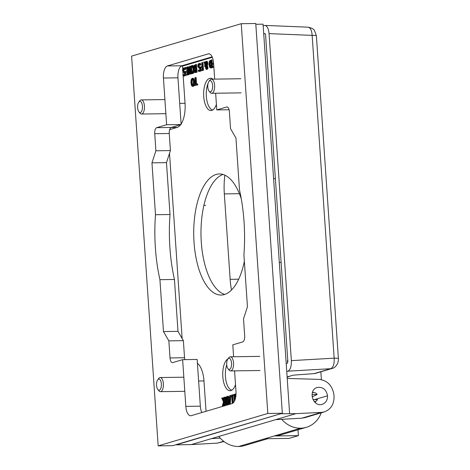 <?xml version="1.0" encoding="UTF-8"?>
<svg xmlns="http://www.w3.org/2000/svg" width="470" height="470" viewBox="0 0 470 470"><rect width="100%" height="100%" fill="white"/><g stroke="black" fill="none" stroke-linecap="round" stroke-linejoin="round"><path stroke-width="0.7" d="M244.359 261.385A60.559 26.549 89.2 0 1 221.129 295.048A60.559 26.549 89.2 0 1 194.022 242.25A60.559 26.549 89.2 0 1 219.396 173.947A60.559 26.549 89.2 0 1 241.245 198.645M223.038 174.464A60.559 26.549 -90.8 0 0 201.289 242.15A60.559 26.549 -90.8 0 0 224.754 294.426M212.746 109.986A15.675 6.874 89.2 0 1 206.336 96.373A15.675 6.874 89.2 0 1 208.057 83.478M211.242 79.183A15.675 6.874 89.2 0 1 212.299 78.76M216.4 104.358A16.15 7.079 89.2 0 1 211.547 110.479A16.15 7.079 89.2 0 1 203.71 96.468A16.15 7.079 89.2 0 1 211.089 78.296A16.15 7.079 89.2 0 1 212.863 79.142M226.74 364.808A15.675 6.874 -90.8 0 0 225.441 376.57A15.675 6.874 -90.8 0 0 231.845 390.182M235.499 384.554A16.15 7.079 89.2 0 1 230.653 390.676A16.15 7.079 89.2 0 1 222.815 376.664A16.15 7.079 89.2 0 1 227.991 358.886M327.543 395.811C327.578 400.211 325.757 403.06 322.079 404.365C312.797 407.337 307.768 390.012 317.18 387.491C322.825 386.693 326.28 389.465 327.543 395.811L314.412 399.623M276.231 419.469L295.918 413.653L321.386 412.396L301.834 418.177L304.854 417.654L324.318 411.902L321.386 412.396M276.342 419.463L191.22 444.596L176.268 444.837L281.142 413.612M275.708 419.657L301.834 418.177M255.815 24.276L263.065 24.17L287.217 378.444L319.136 379.372C327.602 380.506 332.548 385.782 333.988 395.2L334.058 396.298C334.141 404.218 330.892 409.417 324.318 411.902M223.661 441.283L217.481 443.11L191.22 444.596M220.283 438.157L211.688 438.581M175.845 444.732L176.268 444.837M280.643 413.753L295.918 413.653M185.033 68.256L184.704 68.256L184.786 69.542L183.653 68.861L182.989 70.365L183.482 71.422L184.716 72.104L185.027 73.432L183.729 76.017L184.822 75.952L183.018 75.764L182.93 74.542L183.958 75.088L184.569 73.672L184.052 72.609L183.335 72.403L182.536 70.665L182.73 68.943L183.559 67.986L184.675 67.921M185.497 68.602L185.562 69.531L184.786 69.542M185.562 69.531L184.757 69.554M184.428 68.849L183.764 70.353L184.258 71.411L184.886 71.581L184.117 71.593M185.409 72.098L184.716 72.104M184.886 71.581L185.491 72.092L185.768 74.389M185.509 75.271L184.822 75.952M184.733 75.077L182.965 74.53M183.559 67.986L184.704 68.256M184.334 67.974L185.474 68.25M187.618 74.771L185.521 75.388L185.456 74.483L187.113 73.99L186.966 71.886L185.427 72.339L185.362 71.434L186.907 70.976L186.713 68.121L185.057 68.614L184.992 67.704L187.095 67.081L187.618 74.771L188.394 74.759L185.521 75.388M186.984 72.098L185.427 72.339M186.725 68.338L185.057 68.614M187.489 67.075L187.095 67.081M187.959 68.344L188.282 73.103M187.965 66.822L188.993 69.648L189.616 66.335L190.097 66.194L189.292 70.359L190.591 73.89L190.08 74.043L189.075 71.27L188.458 74.519L187.976 74.665L188.77 70.565L187.454 66.975L188.74 66.811L189.257 68.238M190.732 66.893L190.873 66.182L190.097 66.194M190.562 67.792L190.068 70.347L189.292 70.359M190.068 70.347L191.366 73.878L190.591 73.89M191.366 73.878L190.08 74.043M189.58 72.674L189.234 74.507L188.458 74.519M189.234 74.507L187.976 74.665M211.371 61.024L210.478 61.811L209.702 61.823L210.936 60.936L211.341 66.858L210.66 67.01M210.478 61.811L210.178 64.402L210.86 66.746L210.084 66.758L209.403 64.413L209.702 61.823M211.001 66.957L210.084 66.758M209.403 61.118L211.324 59.919L211.847 67.609L210.578 67.921L211.858 67.821L209.837 67.58L208.939 64.543L209.403 61.118M212.334 63.397L212.099 59.907L211.324 59.919M212.616 67.486L211.847 67.609M212.405 64.39L212.546 66.476M212.622 67.598L211.858 67.821M213.856 67.016L212.252 67.492L212.187 66.581L213.75 66.117L213.603 63.949L212.105 64.39L212.041 63.485L213.539 63.039L213.456 61.782M213.615 64.161L212.105 64.39M213.868 67.228L212.252 67.492M192.976 79.213C192.324 79.436 192.06 80.576 192.171 82.632L192.6 84.876L193.399 85.452M192.201 79.224C192.853 79.06 193.264 80 193.434 82.044L193.317 84.447L192.624 85.464L191.831 84.888L191.396 82.644C191.284 80.587 191.554 79.448 192.201 79.224L192.342 79.201M190.932 82.785L191.131 79.706L192.142 78.337L193.141 78.29L194.069 79.054L194.674 81.892L194.474 84.976L193.464 86.339L192.471 86.386L191.537 85.628L190.932 82.785M192.142 78.337L193.299 79.066L193.899 81.903L193.699 84.988L192.688 86.351L193.464 86.339M194.263 84.982L193.699 84.988M195.826 84.33L196.948 83.995L197.012 84.906L194.31 85.704L194.251 84.794L195.379 84.465L194.915 77.685L195.361 77.55L195.826 84.33M197.012 84.906L197.788 84.894L197.723 83.983L196.948 83.995M197.788 84.894L194.31 85.704M196.583 84.106L196.137 77.538L195.361 77.55M227.233 400.657L226.652 401.239L225.876 401.251L226.851 400.558L227.045 403.448L226.052 403.471L225.876 401.251M226.652 401.239L226.828 403.46L226.052 403.471L226.605 403.577M226.828 403.46L227.374 403.565M225.007 397.109L226.282 399.853L226.793 399.7L226.581 396.645L227.028 396.51L227.556 404.2L225.806 404.3L225.312 402.731L225.853 400.27L224.431 397.279L225.782 397.097L226.757 399.2M227.368 396.504L227.028 396.51M227.991 399.283L228.326 404.188L227.556 404.2M228.326 404.188L226.581 404.288M227.462 404.441L225.806 404.3M228.449 399.171L229.489 398.865L229.219 402.637L228.449 399.171L229.225 399.159L229.407 399.988M230.159 395.664L229.554 403.607L229.002 403.771L227.351 396.416L227.821 396.275L228.273 398.337L229.554 397.955L229.713 395.716L232.098 395.012L232.621 402.702L232.174 402.831L231.716 396.051L230.212 396.498L230.159 395.664M230.87 396.486L230.329 403.595L229.554 403.607M230.329 403.595L229.002 403.771M229.002 398.119L228.59 396.263L227.821 396.275M232.456 395.006L232.098 395.012M232.926 395.811L233.396 402.69L232.621 402.702M233.396 402.69L232.174 402.831M231.728 396.269L230.212 396.498M234.959 394.324L234.395 394.33L234.806 400.381M235.212 394.953L235.447 398.384M234.413 401.245L234.013 395.376L232.509 395.816L232.45 394.906L234.395 394.33M234.025 395.587L232.509 395.816M235.993 394.659L235.928 395.476M235.617 397.608L235.429 394.829L235 394.953L234.947 394.171L236.028 393.848M235.441 394.947L235 394.953M222.292 397.908L223.761 401.122L223.714 397.491L224.161 397.356L224.689 405.046L224.243 405.175L224.002 401.644L222.862 405.587L222.316 405.745L223.473 401.903L221.711 398.084L223.068 397.902L223.861 399.635M224.466 397.356L224.161 397.356M225.018 398.513L225.459 405.034L224.689 405.046M225.459 405.034L224.243 405.175M224.149 403.806L223.638 405.575L222.862 405.587M223.638 405.575L222.316 405.745M206.647 66.951L205.913 66.957L206.207 66.235L206.606 66.84L206.33 68.737M206.688 66.946L206.712 68.179M206.383 68.726L205.913 66.957M206.589 62.228L205.942 63.315L205.167 63.327L205.925 62.222M206.03 62.24L206.63 63.714L206.371 65.453L205.167 63.327M205.942 63.315L206.618 64.508M205.231 62.046L204.409 61.964L204.944 62.933L205.878 61.364L206.653 61.353C207.311 61.241 207.711 61.893 207.852 63.315L207.388 65.741L206.612 65.753L207.182 67.333L207.035 68.632L206.254 69.407L206.882 69.372M205.878 61.364C206.536 61.253 206.935 61.905 207.082 63.327L206.612 65.753M207.388 65.741L207.957 67.322L207.811 68.62L207.035 68.632M207.811 68.62L207.029 69.395M207.188 69.366L206.412 69.378L205.455 68.038L205.972 65.929L205.055 64.296L205.161 66.534L204.72 66.664L204.767 63.797L203.827 62.134L204.409 61.964M205.637 66.528L205.161 66.534M205.601 66.623L204.72 66.664M202.212 69.531L202.059 67.363L200.567 67.803L200.502 66.893L202 66.452L201.748 62.751L202.194 62.616L202.717 70.306L200.708 70.9L200.649 69.989L202.212 69.531M202.076 67.574L200.567 67.803M202.717 70.306L203.492 70.294L202.97 62.604L202.194 62.616M203.492 70.294L200.708 70.9L200.103 71.434L198.299 71.246L198.211 70.024L199.239 70.571L199.85 69.16L199.333 68.091L198.616 67.892L197.817 66.147L198.011 64.425L198.839 63.468L199.956 63.403M199.615 63.456L200.755 63.732L199.985 63.744L200.067 65.025L198.933 64.343L198.27 65.847L198.763 66.904L199.997 67.592L200.308 68.914L199.327 71.446L200.103 71.434M200.755 63.732L200.843 65.013L200.067 65.025M200.843 65.013L200.038 65.036M199.709 64.331L199.045 65.841L199.538 66.893L200.167 67.063L199.398 67.075M200.549 67.58L199.997 67.592M200.167 67.063L200.772 67.58L201.048 69.871M200.014 70.559L198.246 70.012M198.839 63.468L199.985 63.744M195.902 69.354L195.403 69.76L195.508 71.563M194.51 70.817L194.633 69.772L195.632 69.213L195.784 71.463L194.739 71.575L194.51 70.817L195.285 70.805M195.796 65.618L194.28 66.176L195.385 65.524L195.573 68.362L194.468 68.485L194.28 66.176M195.056 66.164L195.244 68.473M193.881 65.712L195.767 64.519L196.296 72.204L194.498 72.415L194.057 71.099L194.41 69.278L193.652 67.551L193.881 65.712M196.296 72.204L197.065 72.192L196.542 64.508L195.767 64.519M197.065 72.192L195.273 72.409M196.178 72.456L194.498 72.415M192.577 66.417C191.925 66.64 191.66 67.78 191.772 69.836L192.201 72.08L193 72.662M191.801 66.429C192.453 66.264 192.864 67.204 193.035 69.249L192.917 71.651L192.224 72.668L191.431 72.092L190.996 69.848C190.885 67.792 191.155 66.652 191.801 66.429L191.942 66.405M191.742 65.541L192.9 66.27L193.499 69.108L193.299 72.192L192.289 73.555L191.131 72.832L190.532 69.989L190.732 66.91L191.742 65.541L192.741 65.495L193.705 66.329M194.163 71.804L194.075 72.186L193.299 72.192M194.28 69.219L194.298 69.525M194.075 72.186L193.064 73.543L192.071 73.59L193.064 73.543M212.328 57.317L182.507 66.129L182.707 69.014M182.912 72.069L183.083 74.53M183.171 75.864L185.045 103.294A21.538 9.441 89.2 0 1 181.103 124.045M180.662 124.673A21.538 9.441 89.2 0 1 177.167 127.405L169.641 129.632M169.511 153.355L182.131 338.512M197.412 363.275A21.538 9.441 89.2 0 1 203.968 380.929L206.042 411.297M289.62 413.718L287.217 378.444M217.481 443.11L224.008 441.547M181.103 66.153L182.507 66.129M321.245 412.807A26.919 24.017 -106.5 0 1 306.299 427.33A26.919 24.017 -106.5 0 1 300.524 428.205L274.251 435.972L298.403 435.631L289.068 438.387L264.916 438.733L238.637 446.5A26.919 24.017 73.5 0 0 244.412 445.619L267.853 438.692M264.916 438.733L274.251 435.972A26.919 24.017 73.5 0 0 280.02 435.097L306.299 427.33M298.403 435.631L298.004 429.78M300.524 428.205A26.878 23.976 -106.5 0 1 281.689 419.316M287.147 377.387A26.878 23.976 -106.5 0 1 291.089 375.783A26.878 23.976 -106.5 0 1 294.831 375.031L314.036 373.632A8.078 7.203 -106.5 0 0 315.464 373.38L332.137 368.451A8.078 7.203 73.5 0 0 332.519 368.327M218.856 436.46A26.878 23.976 73.5 0 0 238.637 446.5M320.857 371.788L321.392 379.637M263.182 25.838L264.951 25.415L308.085 27.178C310.429 27.665 311.786 30.403 312.151 35.379A8.078 0.887 -3.9 0 1 316.392 35.867L338.4 358.651A8.078 0.887 -3.9 0 1 338.388 358.704M264.951 25.415C267.177 25.903 268.552 28.635 269.063 33.623L312.151 35.379L334.152 358.163A8.078 0.887 -3.9 0 1 338.4 358.651M269.063 33.623L291.359 360.631L334.152 358.163C334.464 363.886 333.312 367.399 330.71 368.703A8.078 7.203 73.5 0 0 332.126 368.457C334.264 368.051 336.109 366.341 337.671 363.328C338.4 360.484 338.641 358.921 338.382 358.651M291.359 360.631C291.5 366.365 290.348 369.878 287.916 371.171L286.747 371.517M263.729 33.846L264.98 33.493L265.568 34.663L287.857 361.659L287.364 363.163L286.201 363.51M234.571 370.865L235.981 391.557A10.769 4.718 89.2 0 1 232.039 403.613L191.214 415.68A10.769 4.718 89.2 0 1 190.638 415.768A10.769 4.718 89.2 0 1 185.82 406.38L182.636 359.662L197.153 359.456L200.338 406.174A10.769 4.718 -90.8 0 0 201.818 412.548M229.096 109.739L216.782 109.915L226.693 106.984A5.381 2.362 89.2 0 1 226.981 106.943A5.381 2.362 89.2 0 1 229.389 111.637L230.553 128.721L235.952 138.021L239.488 189.904A102.296 44.844 89.2 0 1 243.912 254.858L247.449 306.74L243.513 318.795L244.676 335.88A5.381 2.362 89.2 0 1 242.708 341.907L232.797 344.839L233.608 356.754M212.117 56.829L181.89 65.759A10.769 4.718 -90.8 0 0 177.954 77.814L181.138 124.532L166.621 124.744L163.437 78.026A10.769 4.718 89.2 0 1 167.373 65.965L208.198 53.897A10.769 4.718 89.2 0 1 208.774 53.809A10.769 4.718 89.2 0 1 213.591 63.197L214.678 79.119M215.642 93.23L216.782 109.915M181.138 124.532L171.221 127.464A5.381 2.362 -90.8 0 0 169.253 133.492L170.416 150.576L155.899 150.788L154.736 133.703A5.381 2.362 89.2 0 1 156.704 127.675L166.621 124.744M170.416 150.576L166.48 162.638L151.963 162.843L155.899 150.788M166.48 162.638L170.017 214.52L155.5 214.725L151.963 162.843M170.017 214.52A102.296 44.844 -90.8 0 0 174.446 279.474L159.929 279.679A102.296 44.844 89.2 0 1 155.5 214.725M174.446 279.474L177.983 331.356L163.466 331.562L159.929 279.679M177.983 331.356L183.376 340.65L168.859 340.862L163.466 331.562M182.636 359.662L172.719 362.593A5.381 2.362 89.2 0 1 172.431 362.64A5.381 2.362 89.2 0 1 170.022 357.946L168.859 340.862M183.376 340.65L184.54 357.735A5.381 2.362 -90.8 0 0 184.833 359.632M131.6 56.118L158.167 445.871L267.818 413.465L241.245 23.706L131.6 56.118M241.245 23.706L255.762 23.5L282.335 413.259L172.684 445.666L158.167 445.871M282.335 413.259L267.818 413.465M231.504 290.014A43.07 18.882 89.2 0 1 230.147 279.327L224.325 193.904A43.07 18.882 89.2 0 1 224.866 175.157M287.611 362.952L287.44 360.437L287.769 360.337M287.775 360.431L287.44 360.437M312.098 396.909L317.162 394.453L311.998 394.524M317.162 394.453A4.612 4.112 73.5 0 0 314.371 392.562A4.612 4.112 73.5 0 0 312.321 392.732M314.26 401.639A4.612 4.112 73.5 0 0 316.745 400.587A4.612 4.112 73.5 0 0 317.509 399.576L312.967 399.641M159.336 390.147A5.57 2.438 89.2 0 1 157.838 389.501A5.57 2.438 89.2 0 1 156.522 384.66A5.57 2.438 89.2 0 1 157.703 379.778A5.57 2.438 89.2 0 1 161.257 382.862A5.57 2.438 89.2 0 1 159.336 390.147M157.838 389.501L158.883 390.793A7.062 3.096 -90.8 0 0 160.405 391.669A7.062 3.096 -90.8 0 0 160.781 391.61A7.062 3.096 -90.8 0 0 163.39 384.125A7.062 3.096 -90.8 0 0 160.205 377.539A7.062 3.096 -90.8 0 0 159.829 377.598A7.062 3.096 -90.8 0 0 158.707 378.462L157.703 379.778M140.407 112.512A5.57 2.438 89.2 0 1 138.914 111.866A5.57 2.438 89.2 0 1 137.593 107.025A5.57 2.438 89.2 0 1 138.773 102.143A5.57 2.438 89.2 0 1 142.328 105.227A5.57 2.438 89.2 0 1 140.407 112.512M138.914 111.866L139.954 113.158A7.062 3.096 -90.8 0 0 141.476 114.034A7.062 3.096 -90.8 0 0 141.852 113.975A7.062 3.096 -90.8 0 0 144.46 106.49A7.062 3.096 -90.8 0 0 141.276 99.904A7.062 3.096 -90.8 0 0 140.9 99.963A7.062 3.096 -90.8 0 0 139.778 100.827L138.773 102.143M229.513 369.402A5.57 2.438 89.2 0 1 228.015 368.756A5.57 2.438 89.2 0 1 226.693 363.915A5.57 2.438 89.2 0 1 227.874 359.039A5.57 2.438 89.2 0 1 231.428 362.117A5.57 2.438 89.2 0 1 229.513 369.402M228.015 368.756L229.055 370.049A7.062 3.096 -90.8 0 0 230.582 370.924A7.062 3.096 -90.8 0 0 230.958 370.865A7.062 3.096 -90.8 0 0 233.561 363.386A7.062 3.096 -90.8 0 0 230.376 356.801A7.062 3.096 -90.8 0 0 230 356.859A7.062 3.096 -90.8 0 0 228.878 357.717L227.874 359.039M210.584 91.767A5.57 2.438 89.2 0 1 209.085 91.121A5.57 2.438 89.2 0 1 207.769 86.28A5.57 2.438 89.2 0 1 208.95 81.404A5.57 2.438 89.2 0 1 212.505 84.483A5.57 2.438 89.2 0 1 210.584 91.767M209.085 91.121L210.131 92.414A7.062 3.096 -90.8 0 0 211.653 93.289A7.062 3.096 -90.8 0 0 212.029 93.23A7.062 3.096 -90.8 0 0 214.637 85.752A7.062 3.096 -90.8 0 0 211.453 79.166A7.062 3.096 -90.8 0 0 211.077 79.224A7.062 3.096 -90.8 0 0 209.955 80.082L208.95 81.404M183.764 70.353L182.989 70.365M184.258 71.411L183.482 71.422M185.803 73.42L185.027 73.432M210.178 64.402L209.403 64.413M210.948 61.029L210.601 61.035M192.171 82.632L191.396 82.644M192.6 84.876L191.831 84.888M194.069 79.054L193.299 79.066M194.674 81.892L193.899 81.903M226.546 402.502L225.77 402.514M226.857 400.663L226.458 400.669M206.665 67.792L205.889 67.803M207.852 63.315L207.082 63.327M207.752 64.79L206.976 64.801M207.957 67.322L207.182 67.333M199.045 65.841L198.27 65.847M199.538 66.893L198.763 66.904M201.084 68.902L200.308 68.914M195.403 69.76L194.633 69.772M195.643 69.36L195.126 69.366M194.886 67.357L194.116 67.369M195.391 65.624L195.021 65.63M191.772 69.836L190.996 69.848M192.201 72.08L191.431 72.092M193.669 66.258L192.9 66.27M194.133 69.102L193.499 69.108M205.649 205.367L203.892 205.384M275.379 178.653L273.599 178.671M281.095 262.454L279.309 262.471M179.693 103.371L185.045 103.294M171.139 127.493L177.167 127.405M198.622 381.005L203.968 380.929M287.916 371.171L330.71 368.703L314.036 373.632M200.338 406.174L185.82 406.38M227.268 106.978L226.693 106.984M209.35 53.886L208.198 53.897M181.89 65.759L167.373 65.965M177.954 77.814L163.437 78.026M171.221 127.464L156.704 127.675M169.253 133.492L154.736 133.703M184.54 357.735L170.022 357.946M239.406 193.687L224.325 193.904M238.684 279.209L230.147 279.327M226.27 404.529L227.045 404.517M194.868 72.574L195.643 72.562M291.089 375.783L287.117 376.958M308.067 27.178C311.587 27.889 313.76 29.064 314.583 30.703L316.38 35.873M314.371 392.562L312.497 392.197M316.745 400.587L314.923 402.344M183.829 377.204L160.205 377.539M184.792 391.316L160.405 391.669M164.905 99.569L141.276 99.904M165.869 113.681L141.476 114.034M259.798 356.378L230.376 356.801M260.004 370.501L230.582 370.924M240.875 78.743L211.453 79.166M241.075 92.866L211.653 93.289"/></g></svg>
